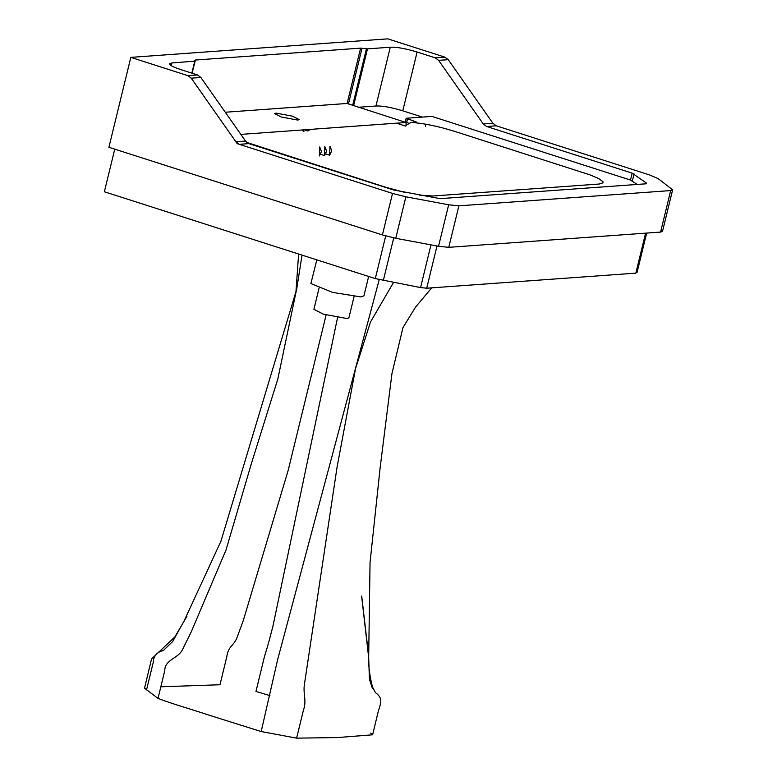 <?xml version="1.0" encoding="UTF-8"?>
<svg xmlns="http://www.w3.org/2000/svg" width="777" height="777" viewBox="0 0 777 777"><rect width="100%" height="100%" fill="white"/><g stroke="black" fill="none" stroke-linecap="round" stroke-linejoin="round"><path stroke-width="1.17" d="M316.802 259.848L310.897 283.547L332.527 292.395L360.975 296.931L363.927 295.833L368.648 276.466M160.839 686.79L219.978 684.751L226.729 657.08C228.36 645.298 233.974 646.318 237.296 636.819L243.24 620.677L288.121 470.561L326.117 314.976M186.868 616.414L174.854 636.946L151.564 658.925L144.522 688.199L158.013 698.397C171.571 703.7 192.104 709.479 208.411 714.966L261.189 731.536L296.61 738.15L337.364 737.567L372.62 734.799L370.648 733.119M172.698 641.472L163.374 650.514C156.905 652.078 153.545 655.992 153.283 662.247L146.532 689.908L153.283 662.247C153.545 655.992 156.905 652.078 163.374 650.514L172.698 641.472L184.062 621.027L220.921 541.268L296.639 289.403L302.039 255.118M319.065 288.102L313.898 309.295L323.358 314.141L346.94 318.541L348.883 317.822L354.05 296.639M269.92 695.59L255.963 691.472L262.704 663.801C265.384 652.204 265.967 652.311 268.599 642.705L272.931 626.233L337.548 317.647M369.415 679.176L372.338 688.169L369.415 679.176L368.677 657.556L370.046 562.509L380.118 467.958L391.938 373.62L402.972 327.612L415.646 306.954L431.73 287.84M296.61 738.15L303.351 710.489C307.07 700.135 302.729 694.22 304.506 683.76L337.063 467.171L355.507 368.716L370.493 322.008L393.492 282.517M158.013 698.397L164.753 670.726C164.675 659.284 178.671 658.711 182.838 648.882L191.142 632.119L226.068 549.834L251.204 464.17L277.807 379.089L295.882 292.754L298.621 254.021M261.189 731.536L277.593 659.828L379.205 279.71M331.74 150.796L329.652 155.186L329.972 146.212L331.74 150.796M326.612 151.165L324.514 155.565L324.835 146.591L326.612 151.165M321.474 151.534L319.376 155.934L319.697 146.96L321.474 151.534M303.486 131.216L302.467 129.963M310.314 129.39L307.847 130.992L304.215 129.837M646.668 233.081L637.004 272.708L636.518 272.018L635.839 273.145L426.709 288.209L420.571 287.577L375.301 278.603L104.371 191.764L114.763 149.145M425.524 126.476L425.553 124.165M292.511 116.191L299.135 119.58L297.785 120.085L281.274 116.997L274.65 113.607L276.01 113.102L292.511 116.191M241.618 135.499L241.579 134.343L406.031 122.494L406.07 125.32L411.043 122.397C423.271 123.213 437.616 126.136 454.059 131.177L590.054 174.883L598.805 178.632L602.933 181.692L603.03 182.809L599.281 184.013L432.702 196.018L419.473 195.114M404.39 192.298L385.693 187.257L246.775 142.434M637.227 184.44L630.497 180.07L431.886 116.404L406.225 118.259L416.346 122.008L411.043 122.397M405.39 121.717L406.225 118.259L405.07 121.834L409.576 123.572M405.866 126.165L396.532 123.174M406.031 122.494L347.125 103.467L225.281 112.238M192.084 73.213L195.415 60.033L360.615 48.135L367.472 48.864L390.277 47.222C396.348 46.882 405.293 48.485 417.113 52.02L435.237 57.828L444.881 57.139L448.242 59.664L492.9 123.271L496.26 125.806L649.523 174.922L658.168 178.623L672.629 189.86L670.687 190.579L458.896 205.837L448.659 204.788L405.876 196.795L392.521 193.434L237.218 143.658L191.239 78.176L187.879 75.651L197.513 74.951L200.874 77.486L245.542 141.084L248.902 143.619L239.267 144.318L235.907 141.783L237.218 143.658L239.267 144.318M358.518 107.265L375.951 106.012C382.022 105.672 390.957 107.275 402.777 110.81L422.387 117.094M197.513 74.951L180.973 69.648C175.874 67.997 172.407 66.521 170.561 65.2L169.571 63.821L171.911 62.947L195.056 61.15M195.046 61.189L192.113 73.223L195.056 61.169M240.579 134.013L241.579 134.343M630.497 180.07L632.177 173.145L646.357 183.042L645.969 183.809L440.064 198.64L393.347 189.918L248.902 143.619M496.26 125.806L486.625 126.496L632.177 173.145M486.625 126.496L483.265 123.97L438.607 60.363L435.237 57.828M444.881 57.139L387.82 38.85L130.827 57.362L187.879 75.651M194.901 60.256L192.191 73.252M375.951 106.012L390.277 47.222M646.173 183.79L646.357 183.042L645.969 183.809M661.693 230.206L662.509 231.361L660.576 232.08L448.776 247.329L438.539 246.28L395.755 238.286L382.41 234.936L108.906 147.271L130.827 57.362M303.059 130.973L303.992 131.274M375.301 278.603L385.703 235.926M636.518 272.018L645.998 233.129M383.304 280.614L393.725 237.888M420.571 287.577L430.973 244.872M426.709 288.209L436.995 245.988M635.839 273.145L645.59 233.158M406.614 122.62L407.459 119.163M347.096 103.603L360.615 48.135M352.661 105.381L366.453 48.805M353.613 105.691L367.472 48.864M402.777 110.81L417.113 52.02M171.251 65.666L171.911 62.947M191.841 73.135L194.726 61.305M191.239 78.176L200.874 77.486M245.542 141.084L235.907 141.783M438.607 60.363L448.242 59.664M492.9 123.271L483.265 123.97M348.426 104.031L362.033 48.223M632.381 180.866L634.071 173.951M660.576 232.08L670.687 190.579M448.776 247.329L458.896 205.837M438.539 246.28L448.659 204.788M395.755 238.286L405.876 196.795M382.41 234.936L392.521 193.434M184.062 621.027L186.305 617.346M372.62 734.799L377.923 712.771C380.07 704.079 384.188 699.028 375.437 692.608L372.474 687.014C369.629 675.99 368.249 664.685 368.337 653.098L361.693 596.046M368.677 657.556L361.664 596.542M295.882 292.754L296.639 289.403M329.652 155.186L326.194 154.079M324.514 155.565L321.056 154.448M662.509 231.361L672.629 189.86"/></g></svg>
